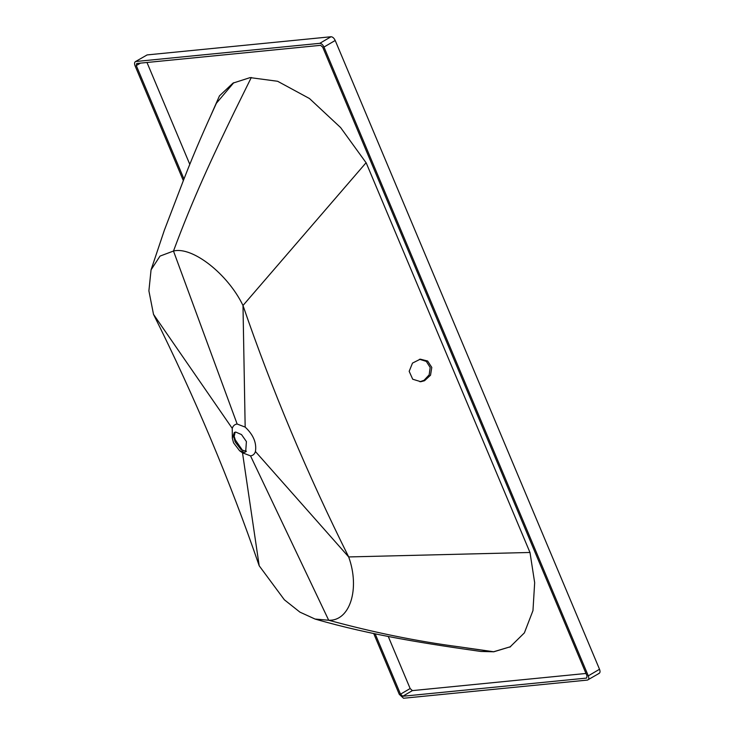 <?xml version="1.0" encoding="UTF-8"?>
<svg xmlns="http://www.w3.org/2000/svg" width="735" height="735" viewBox="0 0 735 735"><rect width="100%" height="100%" fill="white"/><g stroke="black" fill="none" stroke-linecap="round" stroke-linejoin="round"><path stroke-width="1.1" d="M419.961 381.759L424.086 380.261L429.176 374.832L430.177 367.491L426.318 361.39L419.492 359.277M424.545 380.721L420.833 381.713L412.712 379.223L409.174 371.322L412.5 363.081L420.319 359.167L427.632 361.023L431.785 367.436L430.535 375.199L424.545 380.721M246.409 451.318L241.209 449.811L235.163 441.9L233.95 437.426L235.172 432.152M244.25 452.356L239.601 450.748L233.565 442.847L232.343 438.372L234.3 432.511L235.724 432.061L241.512 434.587L246.409 441.57L245.674 451.906L244.25 452.356M242.826 450.775L235.365 440.008L233.905 435.543M232.343 438.372L232.242 428.376C233.096 425.767 234.731 424.315 237.148 424.031L245.168 427.099C253.354 434.771 256.781 442.911 255.431 451.529C254.576 454.138 252.941 455.59 250.525 455.875L242.504 452.806L259.198 565.785C230.202 481.351 194.968 397.534 153.505 314.341L148.893 290.839L151.061 269.846L160.019 256.092L173.488 251.039C192.304 246.133 227.878 274.008 242.991 305.494C271.978 389.927 307.212 473.744 348.684 556.937C360.196 588.79 349.961 621.194 328.692 620.239C373.803 632.523 417.508 641.407 459.807 646.919L493.828 651.78L510.632 646.671L493.396 651.816L466.394 647.921M250.525 455.875L328.692 620.239L315.049 619.045C371.993 635.554 429.166 644.09 480.911 651.467L493.828 651.78M216.375 103.249L233.803 82.66L216.393 103.222C205.919 126.181 195.666 148.819 183.649 179.827L164.355 230.22L151.061 269.846M255.431 451.529L348.684 556.937L529.972 552.472M245.168 427.099L242.991 305.494L366.094 162.711M237.148 424.031L173.488 251.039C193.103 198.22 212.13 157.685 234.474 111.601L251.296 77.497M315.049 619.045L299.926 612.136L284.362 599.788L259.198 565.785M232.242 428.376L153.505 314.341M509.833 647.158L524.377 632.881L532.967 610.601L534.667 582.69L529.999 552.527L366.232 162.95L340.617 127.578L309.481 98.536L277.637 81.282L250.111 77.607L232.995 83.119L219.48 95.844L210.835 115.45M183.97 179.009L136.287 65.571L136.728 63.495L320.625 45.322L322.72 47.187L587.044 675.979L586.631 678.083L402.762 696.256L400.52 694.171L375.181 633.892M388.273 636.501L410.148 688.53L412.381 690.615L585.979 673.462M412.381 690.615L402.762 696.256M410.148 688.53L400.52 694.171M146.982 62.475L189.795 164.337M140.468 63.127L136.287 65.571M183.337 180.617L135.019 65.681C134.193 63.293 134.487 61.896 135.883 61.501L319.789 43.328C321.415 43.411 322.812 44.66 323.979 47.058L588.294 675.851C589.176 678.276 588.891 679.682 587.467 680.077L403.533 698.25L399.28 694.327L373.748 633.588M135.332 61.676L147.11 54.923L135.332 61.676M598.694 673.49C600.118 673.104 600.403 671.698 599.521 669.263L335.206 40.48C334.039 38.082 332.643 36.833 331.016 36.75L147.11 54.923M599.245 673.315L587.467 680.077M331.016 36.75L319.789 43.328M335.206 40.48L323.979 47.058M599.521 669.263L588.294 675.851M243.23 453.348L239.601 450.748"/></g></svg>
